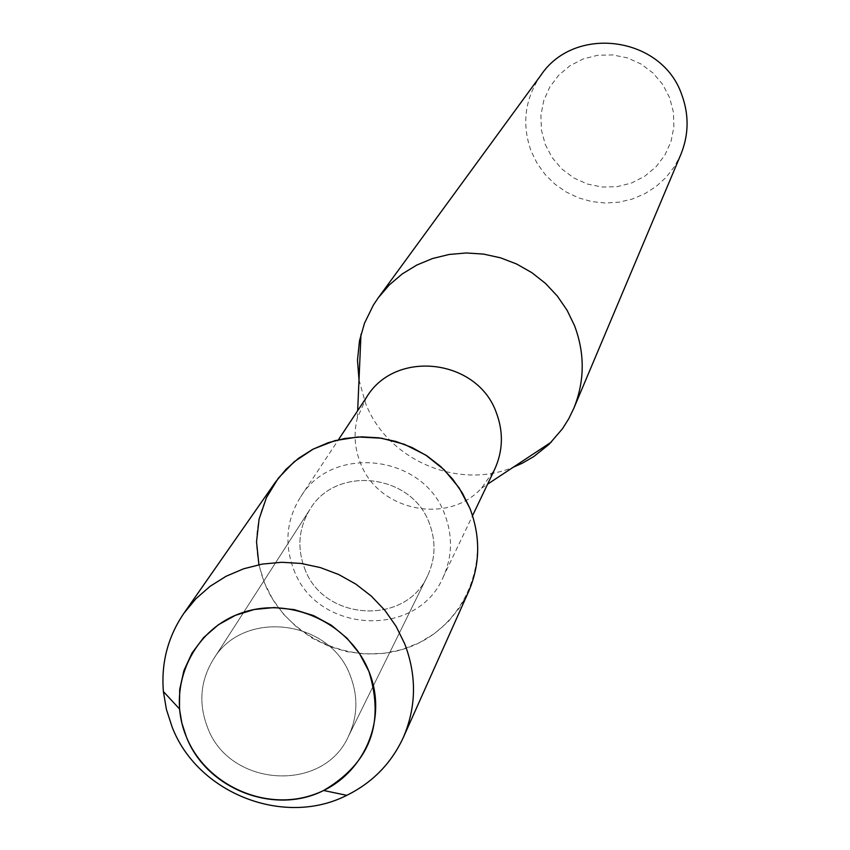 <?xml version="1.0" encoding="UTF-8"?>
<svg xmlns="http://www.w3.org/2000/svg" width="850" height="850" viewBox="0 0 850 850"><rect width="100%" height="100%" fill="white"/><g stroke="black" fill="none" stroke-linecap="round" stroke-linejoin="round"><path stroke-width="0.64" stroke-dasharray="4.25 3.19" d="M207.432 727.164C228.937 787.281 323.404 793.518 348.521 736.185C357.659 716.731 358.296 696.692 350.413 676.048C330.204 619.129 242.739 608.812 213.212 659.6C200.334 680.871 198.401 703.396 207.432 727.164C228.937 787.281 323.404 793.518 348.521 736.185C357.659 716.731 358.296 696.692 350.413 676.048C330.204 619.129 242.739 608.812 213.212 659.6C200.334 680.871 198.401 703.396 207.432 727.164M304.672 568.501C323.191 621.053 405.493 626.174 427.507 575.928C435.529 558.875 436.135 541.344 429.335 523.334C411.921 473.641 335.856 464.886 309.953 509.384C298.658 528.02 296.894 547.729 304.672 568.501C323.191 621.053 405.493 626.174 427.507 575.928C435.529 558.875 436.135 541.344 429.335 523.334C411.921 473.641 335.856 464.886 309.953 509.384C298.658 528.02 296.894 547.729 304.672 568.501M293.707 569.415C316.306 633.494 416.882 639.179 443.009 577.511C452.328 557.069 452.933 536.116 444.826 514.633C423.863 454.782 332.478 443.721 300.613 496.91C286.461 519.69 284.155 543.862 293.707 569.415M258.899 564.708L264.531 583.058C286.142 637.479 352.952 667.696 407.66 647.711C462.676 628.532 492.214 563.412 470.007 508.587M366.669 397.088L357.361 417.934C353.579 433.001 354.546 447.865 360.272 462.527C377.57 510.68 447.493 525.576 481.514 488.208L494.594 469.498M359.008 379.908L365.426 402.804C386.707 459.531 457.587 490.45 513.273 467.224M540.919 75.183C524.769 98.823 521.517 124.164 531.165 151.226L537.189 163.476L545.201 174.558L554.954 184.163L566.174 192.004L578.553 197.859L591.738 201.577L605.327 203.033L618.959 202.183L632.241 199.059L644.778 193.747L656.232 186.394L666.251 177.204L674.549 166.43L680.882 154.403M545.254 144.458L552.181 157.633L561.85 168.98L573.793 177.937L587.403 184.046L602.023 187.021L616.909 186.702L631.327 183.101L644.555 176.386L655.934 166.908L664.891 155.114L670.979 141.61L673.869 127.054L673.423 112.179L669.651 97.739L662.734 84.469L653.034 73.036L641.028 64.016L627.321 57.874L612.616 54.91L597.656 55.282L583.185 58.958L569.946 65.758L558.599 75.331L549.706 87.189L543.713 100.725L540.908 115.271L541.439 130.093L545.254 144.458M275.326 482.269C254.788 513.708 251.186 547.304 264.531 583.058L272.861 599.548L283.826 614.518L297.128 627.544L312.396 638.276L329.194 646.404L347.055 651.706L365.479 654.032L383.956 653.321L401.976 649.57L419.029 642.898L434.626 633.473L448.343 621.562L459.776 607.495L468.584 591.653M348.521 736.185L427.507 575.928L348.521 736.185M443.009 577.511L472.547 515.663M481.514 488.208L487.571 484.203M357.361 417.934L357.669 410.678M300.613 496.91L338.438 439.758M213.212 659.6L309.953 509.384L213.212 659.6"/><path stroke-width="1.27" d="M186.309 736.727C205.721 785.049 265.338 812.058 313.958 794.506C362.876 777.676 388.886 720.056 368.932 671.457C349.701 622.593 289.191 595.276 240.401 613.371C191.303 630.742 166.186 688.659 186.309 736.727C206.263 788.949 274.444 815.681 323.638 790.489C369.867 763.258 384.965 723.573 368.932 671.457L359.635 653.767L346.938 638.138L331.351 625.239L313.522 615.591L294.206 609.62L274.21 607.548L254.352 609.482L235.461 615.315L218.333 624.793L203.66 637.543L192.036 653.002L183.94 670.533L179.701 689.424L179.467 708.889L181.847 723.021L186.309 736.727M472.547 515.663L494.594 469.498C503.019 451.031 503.604 432.119 496.358 412.76C477.615 358.817 395.473 349.031 366.669 397.088L338.438 439.758M513.273 467.224L522.304 463.197L533.704 456.62L549.068 444.327L562.53 428.676L568.692 418.869L573.761 408.436C584.747 381.278 585.023 353.738 574.6 325.826L567.109 310.314L557.324 296.055L545.477 283.401L531.824 272.648L516.715 264.053L500.501 257.816L483.565 254.097L466.31 252.971L449.151 254.469L432.48 258.538L416.702 265.094L402.188 273.976L389.279 284.962L378.261 297.787L373.416 305.012L364.501 323.191L359.518 340.638L357.489 360.219L359.008 379.908M573.761 408.436L680.882 154.403C688.851 134.704 689.148 114.793 681.753 94.679C661.991 36.369 574.791 24.448 540.919 75.183L378.261 297.787M403.314 737.481C416.415 706.913 416.861 675.654 404.664 643.716L396.089 626.333L384.901 610.353L371.376 596.158L355.842 584.12L338.672 574.504L320.28 567.566L301.123 563.454L281.658 562.286L262.363 564.071L243.695 568.767L226.121 576.247L210.046 586.341L195.861 598.793L183.898 613.286C167.886 636.82 161.054 662.915 163.391 691.549L166.43 709.537L172.114 726.973C197.519 793.379 284.134 827.358 346.779 795.334C372.523 782.606 391.372 763.321 403.314 737.481L468.584 591.653C480.207 564.528 480.686 536.839 470.007 508.587L459.117 487.847L444.072 469.678L425.542 454.941L404.366 444.284L381.522 438.207L358.031 436.974L334.974 440.629L313.374 449.002L294.217 461.709L278.343 478.157L266.464 497.59L259.091 519.159L256.53 541.864L258.899 564.708M470.007 508.587L462.485 493.223L452.668 479.103L440.778 466.586L427.114 455.961L411.995 447.504L395.803 441.416L378.909 437.824L361.749 436.847L344.717 438.473L328.238 442.68L312.704 449.353L298.488 458.331L285.929 469.391L275.326 482.269L183.898 613.286M487.571 484.203L551.406 442.021M357.669 410.678L360.984 334.241M323.638 790.489L346.779 795.334M179.467 708.889L163.391 691.549"/></g></svg>

